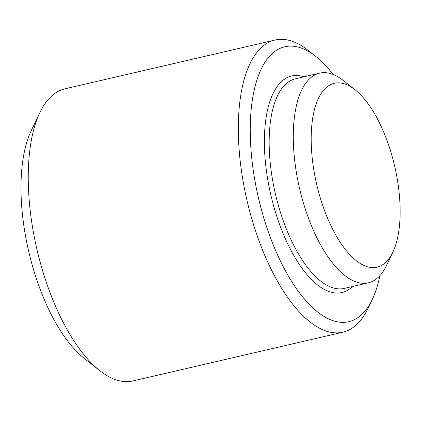 <?xml version="1.0" encoding="UTF-8"?>
<svg xmlns="http://www.w3.org/2000/svg" width="421" height="421" viewBox="0 0 421 421"><rect width="100%" height="100%" fill="white"/><g stroke="black" fill="none" stroke-linecap="round" stroke-linejoin="round"><path stroke-width="0.63" d="M379.874 275.666A141.14 59.871 -103.1 0 1 372.285 299.431A141.14 59.871 -103.1 0 1 258.447 197.844A141.14 59.871 -103.1 0 1 315.887 56.498A141.14 59.871 -103.1 0 1 333.169 74.485M372.285 299.431L367.975 308.43A149.96 63.613 -103.1 0 1 342.899 332.19A149.96 63.613 -103.1 0 1 247.016 200.496A149.96 63.613 -103.1 0 1 275.071 40.037A149.96 63.613 -103.1 0 1 308.051 50.315L315.887 56.498M352.582 286.469A111.149 47.147 -103.1 0 1 270.84 194.97A111.149 47.147 -103.1 0 1 303.909 76.806M392.804 252.263L386.336 265.767A107.618 45.652 -103.1 0 1 368.338 282.812L344.215 288.411A107.618 45.652 -103.1 0 1 275.408 193.907A107.618 45.652 -103.1 0 1 295.542 78.753L319.66 73.149A107.618 45.652 -103.1 0 1 343.331 80.527L355.082 89.799A94.388 40.037 -103.1 0 1 387.767 142.577A94.388 40.037 -103.1 0 1 392.804 252.263A94.388 40.037 -103.1 0 1 316.671 184.33A94.388 40.037 -103.1 0 1 355.082 89.799M368.338 282.812A107.618 45.652 -103.1 0 1 299.531 188.308A107.618 45.652 -103.1 0 1 319.66 73.149M342.899 332.19L132.804 380.963A149.96 63.613 -103.1 0 1 99.824 370.685A149.96 63.613 -103.1 0 1 36.922 249.274A149.96 63.613 -103.1 0 1 39.9 112.57A149.96 63.613 -103.1 0 1 64.976 88.81L275.071 40.037M99.824 370.685L84.153 358.324A132.32 56.13 -103.1 0 1 28.649 251.195A132.32 56.13 -103.1 0 1 31.275 130.573L39.9 112.57"/></g></svg>
